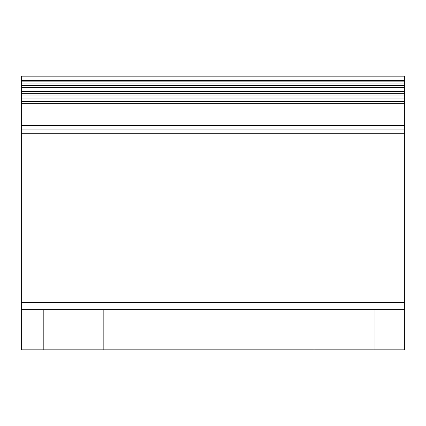 <?xml version="1.0" encoding="UTF-8"?>
<svg xmlns="http://www.w3.org/2000/svg" width="426" height="426" viewBox="0 0 426 426"><rect width="100%" height="100%" fill="white"/><g stroke="black" fill="none" stroke-linecap="round" stroke-linejoin="round"><path stroke-width="0.64" d="M404.7 309.649L404.7 76.158L21.3 76.158L21.3 349.842L404.7 349.842L404.7 309.649L21.3 309.649M404.7 80.445L21.3 80.445M404.7 81.861L21.3 81.861M404.7 83.049L21.3 83.049M404.7 85.685L21.3 85.685M404.7 87.58L21.3 87.58M404.7 91.377L21.3 91.377M404.7 93.294L21.3 93.294M404.7 95.898L21.3 95.898M404.7 98.044L21.3 98.044M404.7 101.601L21.3 101.601M404.7 103.742L21.3 103.742M404.7 125.617L21.3 125.617M404.7 129.067L21.3 129.067M404.7 133.237L21.3 133.237M404.7 302.295L21.3 302.295M374.071 349.842L374.071 309.649M314.053 309.649L314.053 349.842M103.837 349.842L103.837 309.649M43.819 349.842L43.819 309.649"/></g></svg>
